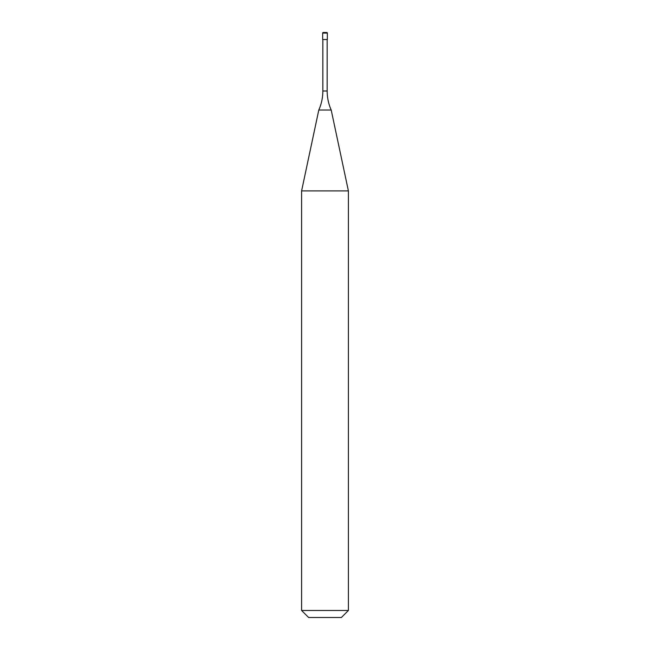 <?xml version="1.0" encoding="UTF-8"?>
<svg xmlns="http://www.w3.org/2000/svg" width="650" height="650" viewBox="0 0 650 650"><rect width="100%" height="100%" fill="white"/><g stroke="black" fill="none" stroke-linecap="round" stroke-linejoin="round"><path stroke-width="0.97" d="M322.66 33.085A0.585 0.585 0 0 1 323.245 32.5L326.755 32.5A0.585 0.585 0 0 1 327.34 33.085L322.66 33.085L322.66 39.52L327.34 39.52L327.34 33.085M327.161 91L322.839 91A46.8 46.8 0 0 1 318.793 110.037L331.207 110.037A46.8 46.8 0 0 1 327.161 91L327.161 39.52M301.6 610.48L348.4 610.48L341.38 617.5L308.62 617.5L301.6 610.48L301.6 190.905L348.4 190.905L331.207 110.037M348.4 610.48L348.4 190.905M318.793 110.037L301.6 190.905M322.839 91L322.839 39.52"/></g></svg>
